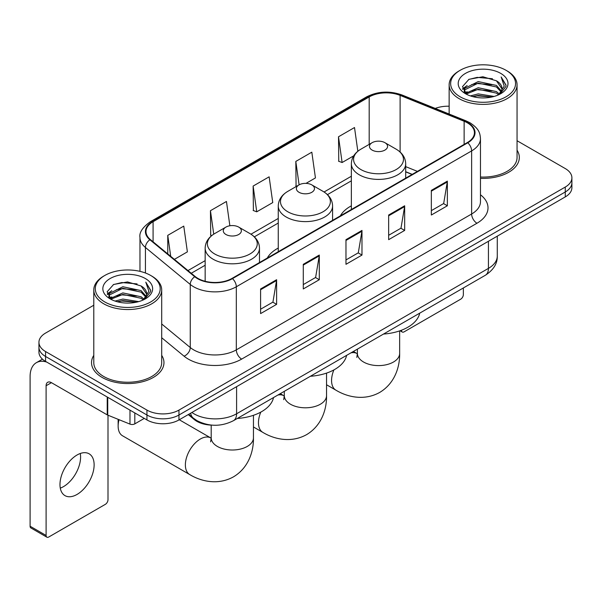<?xml version="1.0" encoding="UTF-8"?>
<svg xmlns="http://www.w3.org/2000/svg" width="602" height="602" viewBox="0 0 602 602"><rect width="100%" height="100%" fill="white"/><g stroke="black" fill="none" stroke-linecap="round" stroke-linejoin="round"><path stroke-width="0.9" d="M278.259 248.047A39.995 23.087 0 0 0 267.273 258.055M351.357 205.839A39.995 23.087 0 0 0 340.371 215.847M412.069 174.46L405.688 171.871M212.122 425.14A22.635 13.071 180 0 1 194.311 419.579L188.253 414.575M93.784 305.229L45.571 333.072A22.635 13.071 0 0 0 38.942 342.312L38.942 352.17A22.635 13.071 0 0 0 45.571 361.411L146.948 419.94A22.635 13.071 0 0 0 178.967 419.94L565.27 196.907A22.635 13.071 0 0 0 571.9 187.666L571.9 182.737A22.635 13.071 0 0 1 565.27 191.978A22.635 13.071 0 0 0 571.9 182.737L571.9 177.808A22.635 13.071 0 0 0 565.27 168.568L517.058 140.733M38.942 342.312A22.635 13.071 0 0 0 45.571 351.553L146.948 410.082A22.635 13.071 0 0 0 178.967 410.082L178.967 415.011L565.27 191.978L178.967 415.011A22.635 13.071 0 0 1 146.948 415.011A22.635 13.071 0 0 0 178.967 415.011L178.967 419.94M45.571 351.553L45.571 356.482L146.948 415.011L45.571 356.482A22.635 13.071 0 0 1 38.942 347.241A22.635 13.071 0 0 0 45.571 356.482L45.571 361.411M93.784 355.368A36.218 20.912 0 0 0 91.527 362.645A36.218 20.912 0 0 0 102.129 377.431A36.218 20.912 0 0 0 141.605 381.961A36.218 20.912 0 0 0 163.962 362.645A36.218 20.912 0 0 0 161.697 355.368A36.218 20.912 0 0 1 163.962 362.645A36.218 20.912 0 0 1 141.605 381.961A36.218 20.912 0 0 1 102.129 377.431A36.218 20.912 0 0 1 91.527 362.645A36.218 20.912 0 0 1 93.784 355.368M467.363 122.823A24.148 13.944 180 0 1 474.429 132.681A24.148 13.944 180 0 1 467.363 142.539L232.056 278.387A24.148 13.944 180 0 1 195.198 276.529L150.372 239.566A24.148 13.944 180 0 1 146.008 231.567A24.148 13.944 180 0 1 153.081 221.709L369.192 96.937A24.148 13.944 180 0 1 400.112 95.379L464.134 121.258A24.148 13.944 180 0 1 467.363 122.823M467.784 122.575A24.75 14.29 0 0 0 464.481 120.972L400.458 95.093A24.75 14.29 0 0 0 368.763 96.696L152.652 221.461A24.75 14.29 0 0 0 149.883 239.762L194.709 276.724A24.75 14.29 0 0 0 232.485 278.636L467.784 142.779A24.75 14.29 0 0 0 467.784 122.575M260.598 288.952L260.598 313.597L276.611 304.356L276.611 279.712L260.598 288.952M260.598 309.225L272.932 302.106L276.544 280.532A6.035 3.484 -120 0 0 276.611 279.712M272.819 302.174L276.611 304.356M303.288 264.308L303.288 288.952L319.293 279.712L319.293 255.067L303.288 264.308M303.288 284.58L315.614 277.462L319.233 255.888A6.035 3.484 -120 0 0 319.293 255.067M315.508 277.53L319.293 279.712M431.341 190.375L431.341 215.019L447.354 205.779L447.354 181.134L431.341 190.375M431.341 210.647L443.674 203.529L447.286 181.954A6.035 3.484 -120 0 0 447.354 181.134M443.561 203.596L447.354 205.779M388.659 215.019L388.659 239.664L404.664 230.423L404.664 205.779L388.659 215.019M388.659 235.292L400.985 228.173L404.604 206.599A6.035 3.484 -120 0 0 404.664 205.779M400.879 228.241L404.664 230.423M345.969 239.664L345.969 264.308L361.983 255.067L361.983 230.423L345.969 239.664M345.969 259.936L358.303 252.817L361.915 231.243A6.035 3.484 -120 0 0 361.983 230.423M358.19 252.885L361.983 255.067M480.471 178.335A36.218 20.912 0 0 0 519.323 157.476A36.218 20.912 0 0 0 517.058 150.199A36.218 20.912 0 0 1 519.323 157.476A36.218 20.912 0 0 1 480.471 178.335M178.967 410.082L565.27 187.049A22.635 13.071 0 0 0 571.9 177.808M449.145 106.23A22.635 13.071 0 0 0 435.269 108.428M174.384 259.364L187.38 251.862L183.768 226.111L167.762 235.352L167.762 253.901M306.004 183.377L315.44 177.929L311.821 152.178L295.815 161.419L296.079 185.92M357.836 151.252L354.51 127.534L338.505 136.774L338.76 161.276M229.866 225.765L226.45 201.467L210.444 210.708L210.708 235.201M253.133 186.063L256.745 211.814L272.751 202.573L269.139 176.822L253.133 186.063L253.389 210.557M256.745 211.814L253.133 210.467M296.786 186.184L295.815 185.822M295.815 161.419L299.104 184.844M338.505 136.774L342.117 162.525L353.69 155.843M342.117 162.525L338.505 161.178M211.731 235.585L210.444 235.111M210.444 210.708L213.74 234.155M167.762 235.352L170.705 256.324M401.406 330.265L401.466 330.295A3.77 2.175 120 0 0 402.249 332.026A3.77 2.175 120 0 0 404.13 331.837L460.688 299.186A3.77 2.175 120 0 0 463.359 294.566L463.359 287.959M460.154 96.794A32.448 18.73 0 0 0 506.041 96.794A32.448 18.73 0 0 0 506.041 70.299L507.11 70.916A33.953 19.603 0 0 1 517.058 84.777A33.953 19.603 0 0 1 496.093 102.889A33.953 19.603 0 0 1 459.093 98.638A33.953 19.603 0 0 1 449.145 84.777A33.953 19.603 0 0 1 459.093 70.916L460.154 70.299A32.448 18.73 0 0 0 460.154 96.794M480.471 177.026A33.953 19.603 0 0 0 517.058 157.476L517.058 84.777M470.388 95.906L478.221 93.897L494.091 96.44M472.63 96.591L478.221 95.44L491.774 97.02L477.16 95.861L472.788 96.629M465.527 93.37L478.221 87.741L496.439 91.587L499.374 94.017M466.287 94.032L478.221 89.277L496.439 93.122L498.561 94.747M464.458 92.339L464.232 90.827L464.879 88.253L478.221 81.579L496.439 85.424L501.428 91.083M464.292 91.594L464.879 89.796L478.221 83.121L496.439 86.966L501.067 91.82M498.366 94.905A18.865 10.889 0 0 0 501.963 88.502A18.865 10.889 0 0 0 496.439 80.803L501.955 88.878M500.706 73.376A24.9 14.38 0 0 0 465.549 73.346A24.9 14.38 0 0 0 465.384 93.649A24.9 14.38 0 0 0 465.489 93.709A24.9 14.38 0 0 0 500.819 93.649A24.9 14.38 0 0 0 500.706 73.376M496.439 80.803L482.887 76.755L468.958 79.321L462.502 86.613L466.783 94.394M499.908 94.153L505.928 86.515L506.049 85.145L501.15 76.966L504.235 86.131L498.561 94.815M507.11 70.916L506.041 70.299A32.448 18.73 0 0 0 460.154 70.299M501.15 76.966L506.041 85.461M468.634 79.479L477.16 77.372L492.444 78.742M462.742 89.389L465.527 87.207M471.659 84.604L477.16 83.535L491.902 84.747M471.659 90.767L477.16 89.698L491.902 90.91M462.584 88.787L467.152 85.537M465.015 92.926L467.152 91.7M372.119 150.086A9.053 5.23 0 0 0 384.926 150.086A9.053 5.23 0 0 0 384.926 142.689L396.169 149.183A24.953 14.41 0 0 1 396.169 169.553A24.953 14.41 0 0 1 360.876 169.553A24.953 14.41 0 0 1 360.876 149.183C354.728 152.833 351.553 157.679 351.357 163.729A27.165 15.682 0 0 0 359.311 174.813A27.165 15.682 0 0 0 388.915 178.215A27.165 15.682 0 0 0 405.688 163.729C405.485 157.679 402.309 152.833 396.169 149.183L384.926 142.689A9.053 5.23 0 0 0 372.119 142.689A9.053 5.23 0 0 0 372.119 150.086M383.512 334.057A41.5 23.96 0 0 0 419.722 313.153M299.021 192.286A9.053 5.23 0 0 0 311.821 192.286A9.053 5.23 0 0 0 311.821 184.897L323.071 191.383A24.953 14.41 0 0 1 323.071 211.761A24.953 14.41 0 0 1 287.779 211.761A24.953 14.41 0 0 1 287.779 191.383C281.631 195.033 278.455 199.887 278.259 205.929A27.165 15.682 0 0 0 286.213 217.021A27.165 15.682 0 0 0 315.817 220.422A27.165 15.682 0 0 0 332.59 205.929C332.387 199.887 329.211 195.033 323.071 191.383L311.821 184.897A9.053 5.23 0 0 0 299.021 184.897A9.053 5.23 0 0 0 299.021 192.286M310.406 376.265A41.5 23.96 0 0 0 346.624 355.361M119.038 419.692A21.13 12.198 120 0 0 118.142 426.103L118.142 419.94A13.583 7.841 -60 0 1 118.15 419.331M118.142 426.103A21.13 12.198 120 0 0 122.515 435.773L189.743 474.587A21.13 12.198 -60 0 1 186.507 457.663A21.13 12.198 -60 0 1 200.308 439.039A21.13 12.198 -60 0 1 210.873 437.993L211.189 438.173M225.923 234.487A9.053 5.23 0 0 0 238.723 234.487A9.053 5.23 0 0 0 238.723 227.097L249.965 233.591A24.953 14.41 0 0 1 249.965 253.961A24.953 14.41 0 0 1 214.673 253.961A24.953 14.41 0 0 1 214.673 233.591C208.533 237.241 205.357 242.087 205.154 248.129A27.165 15.682 0 0 0 213.116 259.221A27.165 15.682 0 0 0 242.719 262.623A27.165 15.682 0 0 0 259.485 248.129C259.289 242.087 256.113 237.241 249.965 233.591L238.723 227.097A9.053 5.23 0 0 0 225.923 227.097A9.053 5.23 0 0 0 225.923 234.487M237.308 418.465A41.5 23.96 0 0 0 273.526 397.561M80.277 453.494A24.148 13.944 -60 0 1 63.511 486.612A24.148 13.944 -60 0 1 60.29 488.117M77.056 494.43A24.148 13.944 120 0 0 92.828 473.149A24.148 13.944 120 0 0 89.126 453.803A24.148 13.944 120 0 0 77.056 454.999A24.148 13.944 120 0 0 61.276 476.272A24.148 13.944 120 0 0 64.978 495.627A24.148 13.944 120 0 0 77.056 494.43M134.81 412.934L134.81 423.868L144.284 418.398M46.7 362.058A30.183 17.428 -120 0 0 36.353 362.69A30.183 17.428 -120 0 0 30.1 376.506L30.1 526.223L46.106 535.464L46.106 385.747A7.548 4.357 60 0 1 47.671 382.293A7.548 4.357 60 0 1 51.441 382.669L107.231 414.876L107.231 397.011M46.106 535.464A3.77 2.175 120 0 0 46.888 537.187L30.883 527.946A3.77 2.175 -60 0 1 30.1 526.223M46.888 537.187A3.77 2.175 120 0 0 48.777 536.999L105.335 504.348A3.77 2.175 120 0 0 107.999 499.728L107.999 415.229M134.81 423.868A3.77 2.175 180 0 1 129.979 424.109L107.735 415.117A3.77 2.175 180 0 1 107.231 414.876M104.801 301.956A32.448 18.73 0 0 0 150.688 301.956A32.448 18.73 0 0 0 150.688 275.46L151.757 276.077A33.953 19.603 0 0 1 161.697 289.938A33.953 19.603 0 0 1 140.74 308.051A33.953 19.603 0 0 1 103.732 303.799A33.953 19.603 0 0 1 93.784 289.938A33.953 19.603 0 0 1 103.732 276.077L104.801 275.46A32.448 18.73 0 0 0 104.801 301.956M93.784 289.938L93.784 362.645A33.953 19.603 0 0 0 103.732 376.506A33.953 19.603 0 0 0 140.74 380.75A33.953 19.603 0 0 0 161.697 362.645L161.697 289.938M115.035 301.068L122.861 299.066L138.738 301.61M117.27 301.752L122.861 300.601L136.413 302.181M110.151 298.554L122.861 292.903L141.079 296.748L144.013 299.179M110.926 299.194L122.861 294.446L141.079 298.291L143.201 299.909M109.105 297.508L108.879 295.988L109.519 293.415L122.861 286.74L141.079 290.585L146.068 296.244M108.939 296.756L109.519 294.957L122.861 288.283L141.079 292.128L145.714 296.982M143.013 300.067A18.865 10.889 0 0 0 146.61 293.671A18.865 10.889 0 0 0 141.079 285.965L146.595 294.039M145.353 278.545A24.9 14.38 0 0 0 110.189 278.508A24.9 14.38 0 0 0 110.031 298.81A24.9 14.38 0 0 0 110.136 298.87A24.9 14.38 0 0 0 145.458 298.81A24.9 14.38 0 0 0 145.353 278.545M141.079 285.965L127.526 281.924L113.597 284.483L107.141 291.782L111.423 299.555M144.555 299.314L150.568 291.677L150.688 290.315L145.797 282.135L148.882 291.3L143.208 299.977M151.757 276.077L150.688 275.46A32.448 18.73 0 0 0 104.801 275.46M145.797 282.135L150.688 290.623M113.274 284.641L121.807 282.541L137.083 283.911M107.389 294.559L110.174 292.369M116.299 289.765L121.807 288.697L136.541 289.908M116.299 295.928L121.807 294.86L136.541 296.071M117.428 301.79L121.807 301.023L136.398 302.189M107.231 293.949L111.799 290.706M109.654 298.095L111.799 296.861M194.311 418.902L194.311 419.579M191.88 412.483A30.183 17.428 0 0 0 193.904 413.777A30.183 17.428 0 0 0 236.594 413.777L488.433 268.379A30.183 17.428 0 0 0 497.275 256.053C497.5 263.548 493.505 269.952 485.31 275.287L233.463 420.685A15.095 8.714 60 0 0 236.594 413.777L236.594 386.672M488.433 241.267L488.433 268.379A15.095 8.714 60 0 1 485.31 275.287M190.653 413.19A15.095 10.091 129.5 0 0 193.287 418.097L188.704 414.319M565.27 196.907L565.27 187.049M146.948 419.94L146.948 410.082M480.471 194.777A37.73 21.785 180 0 1 476.965 223.244L241.658 359.101A7.548 4.357 60 0 1 236.323 349.86L471.629 214.003A30.183 17.428 0 0 0 480.471 201.685L480.471 138.595A30.183 17.428 180 0 1 471.629 150.914A7.548 4.357 -120 0 0 467.784 142.779M241.658 359.101A37.73 21.785 180 0 1 188.306 359.101A37.73 21.785 180 0 1 184.077 356.188L161.697 337.737M194.709 276.724A7.548 5.049 129.5 0 0 190.255 284.437L190.255 347.527A30.183 17.428 0 0 0 193.641 349.86A30.183 17.428 0 0 0 236.323 349.86L236.323 286.77A30.183 17.428 180 0 1 190.255 284.437L145.428 247.475A30.183 17.428 180 0 1 139.973 237.481L139.973 271.359M480.471 138.595C479.982 133.411 479.501 129.091 470.064 122.816L466.098 120.889A7.548 3.537 112 0 0 464.481 120.972M466.098 120.889L402.076 95.011C389.577 90.586 377.717 91.226 366.483 96.937A7.548 4.357 60 0 1 368.763 96.696M152.652 221.461A7.548 4.357 -120 0 0 150.372 221.709C142.539 227.338 139.077 232.598 139.973 237.481M149.883 239.762A7.548 5.049 129.5 0 0 145.428 247.475L145.428 272.999M402.076 95.011A7.548 3.537 112 0 0 400.458 95.093M232.485 278.636A7.548 4.357 60 0 1 236.323 286.77L471.629 150.914L471.629 214.003A7.548 4.357 60 0 0 476.965 223.244M161.697 323.981L190.255 347.527A7.548 5.049 -50.5 0 1 184.077 356.188M153.081 221.709L153.081 241.793M464.134 121.258L464.134 144.397M400.112 95.379L400.112 152.028M417.412 171.374L405.688 166.634M369.192 96.937L369.192 144.382M351.357 176.243L324.072 191.993M278.259 218.443L250.974 234.201M205.154 260.651L187.975 270.569M345.969 240.446L361.915 231.243M388.659 215.802L404.604 206.599M431.341 191.158L447.286 181.954M303.288 265.091L319.233 255.888M260.598 289.735L276.544 280.532M399.645 330.897L399.645 353.404A21.13 12.198 180 0 1 393.46 362.028A21.13 12.198 180 0 1 363.578 362.028A21.13 12.198 180 0 1 357.392 353.404L356.828 357.453M350.974 352.847A21.13 12.198 -60 0 1 357.069 353.585L357.392 353.765M399.645 353.404C399.924 367.265 394.551 383.572 379.704 392.429C364.624 400.849 347.821 397.358 335.939 390.186A21.13 12.198 -60 0 1 333.899 369.906M326.547 373.097L326.547 395.604A21.13 12.198 180 0 1 320.362 404.228A21.13 12.198 180 0 1 290.48 404.228A21.13 12.198 180 0 1 284.294 395.604L283.723 399.653M277.876 395.047A21.13 12.198 -60 0 1 283.971 395.792L284.287 395.973M326.547 395.604C326.826 409.473 321.453 425.772 306.606 434.629C291.526 443.049 274.723 439.565 262.841 432.387A21.13 12.198 -60 0 1 260.801 412.107M253.45 415.305L253.45 437.812A21.13 12.198 180 0 1 247.264 446.436A21.13 12.198 180 0 1 217.382 446.436A21.13 12.198 180 0 1 211.197 437.812L210.625 441.86M46.106 385.747L51.441 382.669M107.735 397.297L107.735 415.117M129.979 424.109L129.979 410.143M233.463 420.685C221.318 426.788 209.172 426.788 197.035 420.685L193.287 418.097M497.275 256.053L497.275 236.165M366.483 96.937L150.372 221.709M351.357 180.833L327.45 194.634M278.259 223.041L254.353 236.842M205.154 265.241L191.255 273.27M412.235 174.362L405.688 171.713M402.249 332.026L400.052 330.761M464.232 92.076L464.232 90.827M449.145 114.041L449.145 84.777M335.939 390.186L326.547 384.761M405.688 178.147L405.688 163.729M351.357 209.511L351.357 163.729M372.119 142.689L360.876 149.183M357.069 353.585L353.382 351.455M357.392 349.137L357.392 353.404M262.841 432.387L253.45 426.961M332.59 220.347L332.59 205.929M278.259 251.711L278.259 205.929M299.021 184.897L287.779 191.383M283.971 395.792L280.276 393.663M284.294 391.345L284.294 395.604M253.45 437.812C253.728 451.673 248.348 467.98 233.508 476.829C218.428 485.257 201.625 481.766 189.743 474.587M259.485 262.547L259.485 248.129M205.154 281.262L205.154 248.129M225.923 227.097L214.673 233.591M210.873 437.993L179.283 419.76M211.197 425.117L211.197 437.812M36.353 362.69L42.456 359.161M108.879 297.237L108.879 295.988"/></g></svg>
